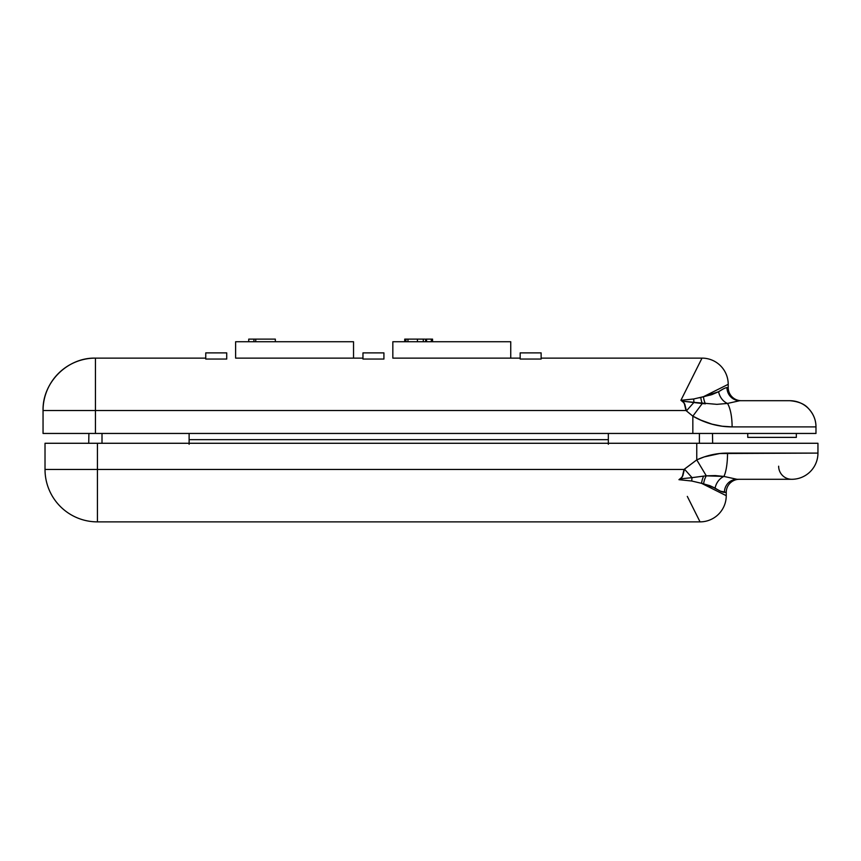 <?xml version="1.0" encoding="UTF-8"?>
<svg xmlns="http://www.w3.org/2000/svg" width="861" height="861" viewBox="0 0 861 861"><rect width="100%" height="100%" fill="white"/><g stroke="black" fill="none" stroke-linecap="round" stroke-linejoin="round"><path stroke-width="1.29" d="M694.095 509.981L700.047 521.874A26.196 26.196 0 0 0 726.243 495.678L726.243 492.395L720.571 491.2L709.83 485.658L701.554 483.333L726.243 495.678L701.554 483.333L709.83 485.658L715.104 488.101L703.598 483.807L691.738 481.019L678.942 479.685L682.235 477.026L684.032 469.471L97.422 469.471L97.422 443.275L696.764 443.275L696.764 459.882L684.032 469.471L97.422 469.471L97.422 521.874L700.047 521.874L687.304 496.399M720.582 491.2L724.402 492.395C722.422 492.266 719.322 490.835 715.104 488.101A13.098 9.858 116.6 0 1 723.907 476.434L737.038 479.297L790.796 479.297M724.585 494.838L726.243 495.678A26.196 26.196 0 0 1 700.047 521.874L97.422 521.874L97.422 469.471L45.02 469.471L45.02 443.275L97.422 443.275L45.02 443.275L45.02 469.471L97.422 469.471L97.422 443.275L817.95 443.275L817.95 453.101A26.196 26.196 0 0 1 791.754 479.297A26.196 26.196 0 0 0 817.95 453.101L727.534 453.101C716.955 453.08 706.698 455.34 696.764 459.882L704.233 456.911L719.742 453.521L817.95 453.101L817.95 443.275L696.764 443.275L696.764 459.882L684.441 469.105L692.029 477.651L703.652 476.101A13.098 6.856 -80 0 0 701.554 483.333L711.821 488.456M726.243 495.678L726.243 492.395L724.402 492.395A13.098 12.635 90 0 1 737.038 479.297L791.754 479.297A13.098 13.098 0 0 1 778.645 466.199A13.098 13.098 0 0 0 791.754 479.297M692.029 477.651A13.098 4.101 91.3 0 0 691.738 481.019L678.942 479.685L680.394 478.856L692.029 477.651L684.441 469.105L682.827 475.864L680.394 478.856L692.029 477.651A13.098 4.101 -88.7 0 0 691.738 481.019L701.554 483.333A13.098 6.856 100 0 1 703.652 476.101L706.289 475.832L696.764 459.882L706.289 475.832L715.319 475.573L723.907 476.434A26.196 6.651 -90 0 0 727.534 453.101A26.196 6.651 90 0 1 723.907 476.434L724.036 476.477M45.02 469.471A52.403 52.403 0 0 0 97.422 521.874A52.403 52.403 0 0 1 45.02 469.471M703.652 476.101L706.289 475.832A13.098 7.34 -78.5 0 0 703.598 483.807A13.098 7.34 101.5 0 1 706.289 475.832L723.907 476.434A13.098 9.858 -63.4 0 0 715.104 488.101M723.907 476.434L737.038 479.297A13.098 12.635 -90 0 0 724.402 492.395M739.351 479.297A13.098 13.098 0 0 0 726.243 492.395A13.098 13.098 0 0 1 739.351 479.297M701.554 483.333L703.598 483.807M235.892 358.122L353.796 358.122L235.892 358.122M362.965 358.122L353.796 358.122L362.965 358.122M383.92 359.048L362.965 359.048L383.92 359.048L383.92 352.881L362.965 352.881L362.965 359.048L362.965 352.881L383.92 352.881L383.92 359.048M393.1 358.122L511.003 358.122L393.1 358.122M520.173 358.122L511.003 358.122L520.173 358.122M541.128 359.048L520.173 359.048L541.128 359.048L541.128 352.881L520.173 352.881L520.173 359.048L520.173 352.881L541.128 352.881L541.128 359.048M702.006 358.122L541.128 358.122L702.006 358.122L700.477 361.179L702.006 358.122A26.196 26.196 0 0 1 728.212 384.318L703.448 396.706L711.799 394.65L718.634 391.712C722.583 389.107 725.371 387.73 726.985 387.601L728.212 387.601L728.212 384.318A26.196 26.196 0 0 0 702.006 358.122L680.911 400.311L702.006 358.122M789.785 400.699L739.782 400.699L727.48 403.443A26.196 8.352 90 0 1 732.108 426.895L815.98 426.895C815.948 419.91 813.397 413.743 808.318 408.372C804.604 404.013 798.427 401.452 789.785 400.699C798.33 401.398 804.508 403.949 808.318 408.372C813.419 413.775 815.98 419.942 815.98 426.895A26.196 26.196 0 0 0 789.785 400.699A26.196 26.196 0 0 1 815.98 426.895L815.98 433.449L815.98 426.895L732.108 426.895L722.099 426.206L712.079 424.161L702.232 420.814L692.836 416.154L692.836 433.449L95.453 433.449L95.453 410.525L685.991 410.525L692.836 416.154L692.836 433.449L815.98 433.449L95.453 433.449L95.453 358.122L205.757 358.122L95.453 358.122L95.453 410.525L685.991 410.525L684.194 402.97L680.911 400.311L693.708 398.977L703.448 396.706L728.212 384.318L728.212 387.601A13.098 13.098 0 0 0 741.31 400.699A13.098 13.098 0 0 1 728.212 387.601L726.555 387.633M226.723 359.048L205.757 359.048L226.723 359.048L226.723 352.881L205.757 352.881L205.757 359.048L205.757 352.881L226.723 352.881L226.723 359.048M95.453 433.449L43.05 433.449L95.453 433.449M102.007 433.449L102.007 443.275L102.007 433.449M699.39 397.804L700.789 397.438A13.098 6.135 81.8 0 0 702.253 403.54L692.836 416.154C705.331 423.289 718.418 426.873 732.108 426.895A26.196 8.352 -90 0 0 727.48 403.443L716.879 404.347L693.988 402.345L686.411 410.891L692.836 416.154L702.253 403.54A13.098 6.135 -98.2 0 1 700.789 397.438A13.098 6.135 -98.2 0 0 702.253 403.54L682.364 401.14L684.786 404.132L686.411 410.891L693.988 402.345L682.364 401.14L680.911 400.311L693.708 398.977A13.098 4.101 -91.3 0 0 693.988 402.345A13.098 4.101 88.7 0 1 693.708 398.977L703.448 396.706L728.212 384.318M43.05 410.525L43.05 433.449L43.05 410.525L95.453 410.525L43.05 410.525A52.403 52.403 0 0 1 95.453 358.122C67.449 357.401 42.329 382.521 43.05 410.525M699.81 419.759L712.047 424.161M703.448 396.706L700.789 397.438L703.448 396.706A13.098 6.845 -99.3 0 0 705.407 403.82A13.098 6.845 80.7 0 1 703.448 396.706L718.634 391.712L723.003 389.086L718.634 391.712A13.098 10.267 -117.1 0 0 727.48 403.443L739.782 400.699A13.098 12.797 90 0 1 726.985 387.601A13.098 12.797 -90 0 0 739.782 400.699L788.73 400.699M727.48 403.443A13.098 10.267 62.9 0 1 718.634 391.712L710.271 395.102M705.116 396.351L703.491 396.695M726.523 385.168L721.615 387.622M721.593 387.633L703.792 396.534M705.407 403.82L702.253 403.54A13.098 6.135 81.8 0 1 700.789 397.438M712.488 433.449L712.66 443.275L712.488 433.449M699.39 433.449L699.39 443.275L699.39 433.449M88.898 433.449L88.726 443.275L88.898 433.449M189.119 443.264L189.119 433.449L189.119 439.659L608.34 439.659L608.34 433.449L608.34 443.264L608.34 439.659L189.119 439.659L189.119 444.287M608.34 443.264L608.34 444.287M796.339 437.377L796.339 433.449L796.339 437.377L747.757 437.377L747.757 433.449L747.757 437.377L796.339 437.377M235.623 358.122L235.623 341.742L353.537 341.742L353.537 358.122L353.537 341.742L235.623 341.742L235.623 358.122M392.831 358.122L392.831 341.742L510.745 341.742L510.745 358.122L510.745 341.742L392.831 341.742L392.831 358.122M275.337 339.126L275.337 341.742L275.337 339.126L248.732 339.126L248.732 341.742L248.732 339.126L253.93 339.126L253.93 341.742L253.93 339.126L255.728 339.126L255.728 341.742L255.728 339.126L275.337 339.126M432.523 339.126L432.545 341.742L432.545 339.126L425.657 339.126L425.657 341.742L425.657 339.126L426.539 339.126L426.539 341.742L426.539 339.126L427.939 339.126M405.94 341.742L405.94 339.126L405.94 341.742M407.953 341.742L407.953 339.126L405.94 339.126L407.953 339.126L407.953 341.742M417.445 341.742L417.445 339.126L407.953 339.126L417.445 339.126L417.445 341.742M417.563 339.126L423.3 339.126L423.3 341.742L423.3 339.126L417.219 339.126M431.339 341.742L431.339 339.126L431.339 341.742M423.3 339.126L424.796 339.126M429.252 339.126L432.48 339.126M404.724 339.126L405.94 339.126L404.724 339.126L404.724 341.742L404.724 339.126"/></g></svg>
